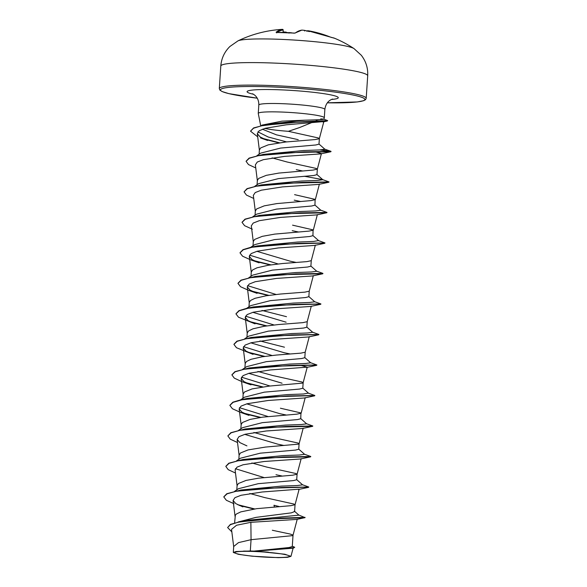 <?xml version="1.0" encoding="UTF-8"?>
<svg xmlns="http://www.w3.org/2000/svg" width="587" height="587" viewBox="0 0 587 587"><rect width="100%" height="100%" fill="white"/><g stroke="black" fill="none" stroke-linecap="round" stroke-linejoin="round"><path stroke-width="0.88" d="M276.756 29.82A86.34 46.432 29.6 0 0 275.545 29.952A117.782 117.782 0 0 0 237.984 40.87L237.984 40.87A58.891 5.415 -176.2 0 1 279.273 39.292A58.891 5.415 -176.2 0 1 353.99 48.582A117.782 117.782 0 0 0 334.81 38.346A117.062 35.022 119.4 0 0 334.451 38.199A117.062 35.022 119.4 0 0 331.809 37.553A0.631 0.594 -82.7 0 0 331.662 37.509L331.662 37.509A0.631 0.594 -82.7 0 0 331.604 37.509M331.809 37.553L330.32 37.062M334.81 38.346L330.305 37.047A117.561 112.3 -74.1 0 0 309.628 31.001L307.801 30.729A117.686 34.714 97.4 0 0 307.61 30.722L307.72 30.722A0.631 0.602 91.7 0 1 307.801 30.729M304.675 31.016L304.433 30.355A86.34 37.106 45.9 0 1 309.408 31.603A86.34 20.281 -37.4 0 0 307.61 30.722L306.869 31.272M304.433 30.355A117.686 112.689 -86 0 0 303.831 30.267L301.989 30.113A117.561 34.134 93.8 0 0 295.312 32.989L293.735 33.136A117.062 105.007 -140.2 0 0 285.304 32.498A117.062 105.007 -140.2 0 0 276.925 32.483L276.081 32.248A117.561 33.569 -89.3 0 1 282.494 29.365L281.503 29.409A117.686 112.689 -86 0 0 281.085 29.438L281.085 29.438A117.686 112.689 -86 0 0 280.894 29.445A86.34 60.659 -21.2 0 0 280.703 29.46A86.34 60.659 -21.2 0 0 273.542 30.216A86.34 46.432 29.6 0 1 275.545 29.952M269.866 557.342A27.332 2.509 3.8 0 1 240.068 554.451A27.332 2.509 3.8 0 1 239.643 551.516A27.332 2.509 3.8 0 1 254.406 551.494A27.332 2.509 3.8 0 1 284.812 554.517A27.332 2.509 3.8 0 1 269.866 557.342M262.096 125.09L282.009 121.142L304.873 120.188C322.109 119.711 327.392 119.286 320.722 118.912M323.819 119.227L324.288 117.855A33.092 3.045 -176.2 0 0 324.303 117.782A33.092 3.045 -176.2 0 0 281.921 112.051A33.092 3.045 -176.2 0 0 258.258 113.394A33.092 3.045 -176.2 0 0 258.265 113.474L260.701 125.706M314.903 121.318L299.392 127.614L288.371 131.319A29.548 2.715 -176.2 0 1 264.81 128.406M250.311 550.988L236.003 551.523L233.31 552.455L233.707 546.482L238.513 542.608L251.06 539.68L250.311 550.988A29.548 2.715 3.8 0 1 253.789 551.098A29.548 2.715 3.8 0 1 253.958 551.105L289.068 547.539L292.267 546.541M298.445 514.924L305.057 517.624L296.795 519.414L250.869 522.313L251.06 539.68L292.341 535.667L292.825 534.977L290.147 534.045L272.309 530.252M238.85 521.806L256.027 517.367L291.357 512.855L294.593 511.548L295.048 504.739L293.896 504.042L264.803 497.607L249.835 493.491M234.617 522.834L235.336 515.188L236.4 514.007L240.787 511.879L256.607 508.672L290.748 505.693L295.048 504.739M234.543 491.363L238.483 488.707L258.265 483.681L293.493 480.584L296.706 479.748L297.073 474.23L295.921 473.533L266.828 467.098L251.86 462.982M241.932 490.35L241.198 489.962M236.81 489.837L237.089 485.566L238.425 483.497L246.019 480.437L258.632 478.163L292.774 475.184L297.073 474.23M236.568 460.854L240.509 458.198L260.29 453.171L295.518 450.075L298.732 449.238L299.099 443.721L297.954 443.024L268.861 436.589L253.892 432.48M243.965 459.841L243.576 459.643M238.836 459.327L239.122 455.057L240.45 452.995L248.044 449.928L265.478 447.074L298.416 444.139L299.099 443.75L303.2 428.158M284.035 445.489L278.018 444.234L244.72 434.365M238.593 430.344L242.534 427.688L262.316 422.662L297.543 419.566L300.764 418.729L300.933 412.94L280.41 408.214M240.861 428.818L241.147 424.548L242.482 422.486L250.077 419.419L262.683 417.144L296.831 414.165L301.131 413.211M286.06 414.98L280.043 413.725L246.738 403.856M240.619 399.835L244.559 397.179L264.348 392.153L299.575 389.056L302.789 388.22L303.156 382.702L302.004 382.005L272.911 375.57L257.935 371.461M242.886 398.309L243.172 394.038L244.508 391.977L252.102 388.91L269.536 386.055L302.474 383.12L303.149 382.731L307.25 367.139L270.306 369.957L249.159 373.237L243.055 375.621L241.198 378.417L243.928 381.594L251.001 384.867L242.204 381.741M282.076 383.216L248.771 373.347M242.651 369.326L246.591 366.67L266.373 361.643L301.601 358.54L304.814 357.71L305.181 352.207L300.882 353.147L276.477 355.047L262.147 356.793L250.92 359.332L246.533 361.467L245.197 363.529L244.911 367.8M290.117 353.961L284.101 352.706L250.796 342.837M244.676 338.816L248.617 336.16L268.398 331.134L303.633 328.038L306.84 327.201L307.206 321.683L302.907 322.637L278.502 324.538L264.172 326.284L252.946 328.823L248.558 330.958L247.222 333.02L246.944 337.29M284.468 347.196L259.96 340.944M286.126 322.197L252.828 312.328M246.701 308.307L250.642 305.651L270.424 300.625L305.651 297.528L308.865 296.692L309.232 291.174L304.932 292.128L280.535 294.028L266.197 295.775L254.971 298.313L250.583 300.449L249.248 302.51L248.969 306.781M286.493 316.687L261.993 310.442M254.09 307.295L253.709 307.096M248.727 277.798L252.667 275.142L272.449 270.115L307.676 267.019L310.89 266.182L311.257 260.665L306.957 261.619L282.56 263.519L268.222 265.265L256.996 267.804L252.608 269.939L251.28 272.001L250.994 276.272M256.123 276.785L255.734 276.587M296.193 262.433L290.176 261.178L256.879 251.309M250.752 247.288L254.692 244.632L274.474 239.606L309.709 236.51L312.922 235.673L313.091 229.884L292.568 225.159M258.148 246.276L257.766 246.078M253.019 245.762L253.305 241.492L254.641 239.43L262.235 236.363L274.841 234.088L308.989 231.109L313.289 230.155M256.724 214.123L276.506 209.097L311.726 206L314.948 205.164L315.116 199.375L294.601 194.649M255.044 215.253L255.33 210.982L256.666 208.921L264.26 205.854L276.873 203.579L311.015 200.6L315.314 199.646M254.809 186.27L258.742 183.614L278.531 178.587L313.752 175.491L316.973 174.655L317.34 169.137L316.188 168.44L287.094 162.005L272.126 157.896M257.077 184.744L257.355 180.473L258.691 178.411L266.285 175.344L278.898 173.07L313.04 170.091L317.34 169.137M256.835 155.76L260.775 153.104L280.557 148.078L315.784 144.982L318.998 144.145L319.365 138.627L318.213 137.93L288.371 131.319M259.102 154.234L259.381 149.964L260.716 147.902L268.31 144.835L285.744 141.981L315.065 139.581L319.328 138.723L323.855 121.568L286.265 124.811L265.214 128.289L259.168 130.769L257.304 133.653L260.18 137.006L267.569 140.469L260.525 137.923M279.251 506.559L273.968 505.253L274.408 506.911M282.009 475.998L275.993 474.744M298.218 231.924L292.201 230.669M300.243 201.414L294.234 200.16M302.268 170.905L296.259 169.65M250.869 522.313L236.517 525.262L231.527 529.386L233.714 546.864M292.297 546.181L294.733 547.289L292.436 548.243L255.763 551.142L284.834 554.238L290.961 556.351L287.439 557.327L278.253 557.65L252.036 556.183L238.395 554.311L233.31 552.455M298.247 139.677L276.506 134.863L262.367 129.206M294.344 511.094L298.886 515.144L244.009 520.654L230.427 524.382L227.617 527.544L231.843 531.895M305.071 517.367L280.175 518.123L238.117 521.968M294.733 547.289L291.174 548.023L253.958 551.105M304.814 517.734L263.746 519.15L238.109 522.217L230.412 524.639L227.617 527.544M293.911 547.92L254.039 551.098M316.144 120.673L323.855 121.568M314.735 151.703L321.434 153.574L317.332 169.166M255.749 167.948L248.477 164.565L246.085 161.344L249.321 158.255L258.155 155.738L286.97 152.737L330.877 151.74L320.729 153.897L284.49 156.391L263.343 159.671L257.26 162.056L255.367 164.852L257.37 180.855M253.723 198.457L246.452 195.075L244.06 191.854L247.296 188.765L256.13 186.248L284.944 183.247L328.852 182.249L318.704 184.406L282.464 186.901L261.325 190.181L255.213 192.573L253.335 195.361L255.338 211.364M252.337 229.194L244.596 225.694L242.035 222.363L245.271 219.274L254.105 216.757L282.912 213.756L326.82 212.758L316.687 214.908L280.432 217.41L259.3 220.69L253.188 223.075L251.309 225.87L253.313 241.873M324.794 243.267L314.654 245.425L278.392 247.919L257.267 251.199L251.155 253.584L249.284 256.38L252.043 259.557L259.094 262.829L250.311 259.703L242.57 256.203L240.01 252.872L243.245 249.783L252.08 247.266L280.887 244.265L324.633 243.04M322.769 273.777L312.629 275.934L276.367 278.429L255.25 281.709L249.137 284.093L247.259 286.889L250.003 290.066L257.069 293.339L248.286 290.213L240.538 286.713L237.977 283.382L241.22 280.293L250.055 277.776L278.862 274.775L322.769 273.777L322.799 273.344L316.386 271.084M320.744 304.286L310.604 306.443L274.334 308.938L253.224 312.218L247.105 314.603L245.241 317.398L247.978 320.575L255.044 323.848L238.513 317.222L235.952 313.891L239.195 310.802L248.03 308.285L276.837 305.284L320.583 304.059M318.719 334.795L308.571 336.953L272.324 339.447L251.185 342.727L245.087 345.112L243.223 347.908L245.946 351.077L253.019 354.357L236.488 347.731L233.927 344.4L237.17 341.311L246.004 338.794L274.811 335.793L318.558 334.568M300.39 365.268L307.25 367.139M314.661 395.814L304.521 397.971L268.252 400.466L247.12 403.746L241.022 406.131L239.151 408.926L241.895 412.096L248.976 415.376L240.178 412.25L232.437 408.75L229.877 405.419L233.112 402.322L241.947 399.813L270.761 396.812L314.507 395.587M237.515 442.532L230.243 439.149L227.851 435.928L231.087 432.832L239.922 430.322L268.736 427.321L312.636 426.323L302.488 428.481L266.249 430.975L245.117 434.255L239.004 436.64L237.126 439.436L239.87 442.613L246.936 445.885M235.49 473.041L228.211 469.659L225.819 466.438L229.062 463.341L237.896 460.832L266.711 457.831L310.611 456.833L300.456 458.99L264.201 461.485L243.077 464.765L236.987 467.149L235.101 469.945L237.104 485.948M295.041 504.769L299.143 489.176L262.191 491.994L241.059 495.274L234.961 497.659L233.076 500.454L235.82 503.631L242.886 506.904M223.808 496.815L226.795 493.718L240.978 490.013L281.305 486.117L297.36 485.53L302.584 484.833L296.589 479.535M263.93 477.532L235.365 468.69M237.977 460.817L240.222 460.164M225.834 466.305L228.82 463.209L243.003 459.504L283.33 455.607L299.392 455.02L304.609 454.331L298.622 449.026M227.851 435.928L230.845 432.7L245.036 428.994L285.363 425.098L301.417 424.511L306.634 423.821L300.647 418.516M267.98 416.513L239.415 407.672M241.015 399.754L247.061 398.485L287.388 394.589L303.442 394.002L308.278 393.121L314.845 395.484L287.718 395.939L241.015 399.754L232.87 402.19L229.884 405.287M270.005 386.004L241.448 377.17M244.06 369.289L246.298 368.636M231.916 374.777L234.895 371.681L249.086 367.976L289.413 364.079L305.467 363.492L310.692 362.803L304.697 357.498M272.038 355.495L243.48 346.66M233.942 344.268L236.921 341.172L251.111 337.466L291.438 333.57L307.493 332.983L312.717 332.293L306.722 326.988M274.063 324.985L245.505 316.151M248.11 308.27L253.144 306.957L293.463 303.061L309.518 302.474L314.742 301.784L308.747 296.479M276.088 294.476L247.523 285.634M250.135 277.761L252.381 277.108M237.992 283.257L240.978 280.16L255.169 276.448L295.496 272.551L311.55 271.964L316.767 271.275L310.772 265.97M278.113 263.967L249.548 255.125M252.161 247.252L254.406 246.599M251.148 247.2L257.194 245.938L297.521 242.042L313.575 241.455L318.411 240.575L324.978 242.937L297.851 243.392L251.148 247.2L243.003 249.651L240.017 252.748M242.049 222.238L245.028 219.142L259.219 215.429L299.546 211.533L315.601 210.946L320.818 210.256L314.83 204.951M244.06 191.854L247.054 188.632L261.252 184.92L301.579 181.023L317.626 180.436L322.843 179.747L316.855 174.442M255.198 186.182L301.901 182.374L329.028 181.919L322.461 179.556L304.279 176.254M246.1 161.22L249.079 158.123L263.277 154.41L303.604 150.514L319.658 149.927L324.875 149.237L318.88 143.932M286.566 141.893L268.222 137.006L257.913 131.848M262.844 125.515L265.089 124.855M250.568 131.077L253.606 127.937L267.899 124.18L304.873 120.188M254.699 508.936L237.64 504.673M234.932 491.282L281.643 487.467L308.769 487.012L302.202 484.649M236.957 460.773L283.668 456.957L310.794 456.503L304.227 454.14M238.982 430.264L285.693 426.448L312.82 425.993L306.253 423.631M260.782 417.408L243.73 413.145M262.807 386.899L245.755 382.636M243.04 369.245L289.743 365.43L316.87 364.975L310.303 362.612M264.832 356.39L247.773 352.127M245.065 338.736L291.768 334.92L318.902 334.465L312.328 332.103M266.858 325.88L249.798 321.61M235.967 313.766L238.946 310.67L247.09 308.219L293.793 304.411L320.928 303.956L314.361 301.593M268.883 295.371L251.823 291.108M249.123 277.71L295.826 273.902L322.953 273.447M270.915 264.862L253.863 260.599M253.173 216.691L299.876 212.883L327.003 212.428L320.436 210.065M257.231 155.672L303.927 151.864L331.061 151.409L321.316 149.846M279.449 142.758L262.602 138.371M261.809 125.471L304.081 121.634L327.649 120.584L323.745 119.161M253.98 509.039L239.048 505.348M234.103 503.778L226.355 500.278L223.794 496.94L227.037 493.85L235.871 491.341L264.686 488.34L308.424 487.115M260.056 417.511L245.153 413.828M262.081 387.002L247.178 383.318M241.565 381.513L234.294 378.131L231.902 374.91L235.138 371.813L243.972 369.304L272.786 366.303L316.532 365.077M264.113 356.492L249.182 352.802M266.138 325.983L251.207 322.292M268.164 295.474L253.239 291.79M270.189 264.964L255.272 261.281M330.877 151.74L319.952 149.912M278.737 142.861L264.355 139.185M257.708 136.852L250.554 131.202L253.481 128.237L261.406 125.809L287.087 122.734L327.23 121.025L327.649 120.584M243.451 551.105A29.387 2.7 3.8 0 1 268.398 552.191M283.954 32.439L284.071 31.962L285.942 32.124A0.631 0.594 125.9 0 1 286.331 32.234L286.331 32.234A0.631 0.594 125.9 0 1 286.544 32.534M289.303 32.63L288.98 33.129L289.303 32.63A86.34 25.894 -35.6 0 0 289.09 32.689M289.457 32.601L291.739 32.857A0.631 0.587 131.7 0 1 292.062 32.938M283.183 32.417L283.139 29.996A0.631 0.602 -96.4 0 0 282.494 29.365M286.126 32.263L286.786 32.872M292.15 32.997L289.765 32.74M280.703 29.46A117.782 117.782 0 0 1 281.085 29.438L281.503 29.409A117.686 112.689 -86 0 0 281.085 29.438L281.085 29.438A117.686 112.689 -86 0 0 280.894 29.445M276.609 32.483A0.631 0.587 -128.4 0 0 276.081 32.248M276.734 32.887L276.426 32.439L276.925 32.483M276.969 32.468L294.901 33.092A0.631 0.587 53.3 0 1 295.312 32.989M307.625 30.722A0.631 0.602 91.7 0 1 307.72 30.722L330.305 37.047M220.8 66.045L219.303 88.556A73.61 6.765 3.8 0 1 271.935 85.563A73.61 6.765 3.8 0 1 366.2 98.315L367.697 75.804A73.61 6.765 -176.2 0 0 273.432 63.051A73.61 6.765 -176.2 0 0 220.8 66.045C221.416 58.377 224.454 51.854 229.906 46.49L237.984 40.87M219.303 88.556L219.854 90.075L222.121 91.557L228.827 93.619L257.231 98.176A72.348 6.648 3.8 0 1 220.939 89.217A72.348 6.648 3.8 0 1 272.207 86.949A72.348 6.648 3.8 0 1 359.325 96.525A72.348 6.648 3.8 0 1 327.341 102.82L357.351 101.94L363.764 100.67L365.54 99.673L366.2 98.315M258.258 113.394L258.816 105.036A33.092 3.045 3.8 0 1 282.479 103.686A33.092 3.045 3.8 0 1 324.86 109.424C325.521 104.713 327.605 101.456 331.097 99.643L332.558 99.049M253.577 94.287A45.713 4.204 3.8 0 1 279.742 89.804A45.713 4.204 3.8 0 1 328.918 94.522A45.713 4.204 3.8 0 1 331.472 99.46M286.412 32.285L284.071 31.962C285.48 31.911 285.48 31.911 284.071 31.962L283.191 32.058A117.561 111.735 115.3 0 1 284.035 31.984M283.095 32.417L283.139 29.996A116.93 33.393 90.7 0 0 277.299 32.454M292.275 546.541L293.023 535.249M293.184 547.906L290.961 556.351M257.304 133.653L259.395 150.345M319.409 184.083L315.307 199.675M317.384 214.593L313.282 230.185M315.358 245.102L311.257 260.694M249.284 256.38L251.287 272.383M313.333 275.611L309.232 291.203M247.259 286.889L249.262 302.892M311.301 306.12L307.199 321.713M245.234 317.398L247.237 333.401M309.276 336.63L305.174 352.222M243.209 347.915L245.212 363.911M241.176 378.424L243.179 394.42M305.225 397.648L301.124 413.241M239.151 408.926L241.154 424.929M237.126 439.436L239.129 455.439M301.175 458.667L297.073 474.259M233.076 500.454L235.079 516.457M297.242 519.209L293.016 535.278M324.303 117.782L324.86 109.424M253.144 306.957L247.09 308.219M324.486 149.047L330.899 151.307M308.659 393.312L302.672 388.007M318.792 240.765L312.805 235.46M252.777 216.779L256.717 214.123M261.391 125.559L262.096 125.082M322.989 121.957L327.23 121.025M306.553 367.455L316.694 365.305M298.445 489.499L308.586 487.342M258.816 105.036C258.882 100.803 257.488 97.479 254.641 95.072L252.549 93.737M353.99 48.582L361.262 55.215C365.95 61.253 368.1 68.114 367.697 75.804M282.472 29.35L283.22 29.996M293.779 33.114C293.405 33.136 295.4 33.166 293.779 33.114M294.901 33.092L301.857 30.113L304.389 30.348"/></g></svg>
